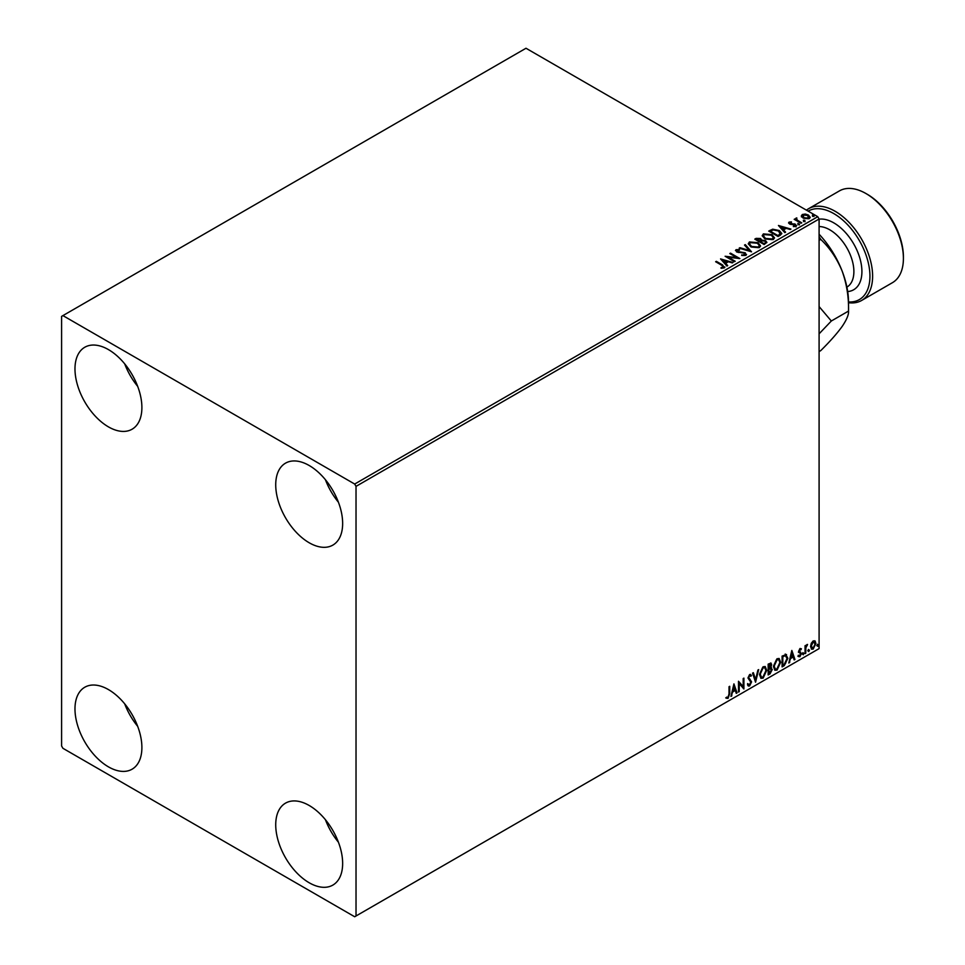 <?xml version="1.0" encoding="UTF-8"?>
<svg xmlns="http://www.w3.org/2000/svg" width="965" height="965" viewBox="0 0 965 965"><rect width="100%" height="100%" fill="white"/><g stroke="black" fill="none" stroke-linecap="round" stroke-linejoin="round"><path stroke-width="1.45" d="M309.186 882.758A47.321 27.322 60 0 1 278.27 841.058A47.321 27.322 60 0 1 285.531 803.133A47.321 27.322 60 0 1 309.186 805.486A47.321 27.322 60 0 1 340.102 847.174A47.321 27.322 60 0 1 332.841 885.098A47.321 27.322 60 0 1 309.186 882.758M338.425 842.216A47.321 27.322 60 0 1 325.446 819.743M108.43 426.868A47.321 27.322 60 0 1 77.526 385.168A47.321 27.322 60 0 1 84.775 347.255A47.321 27.322 60 0 1 108.43 349.595A47.321 27.322 60 0 1 139.346 391.295A47.321 27.322 60 0 1 132.096 429.208A47.321 27.322 60 0 1 108.43 426.868M137.669 386.338A47.321 27.322 60 0 1 124.702 363.853M309.186 542.764A47.321 27.322 60 0 1 278.27 501.076A47.321 27.322 60 0 1 285.531 463.152A47.321 27.322 60 0 1 309.186 465.504A47.321 27.322 60 0 1 340.102 507.192A47.321 27.322 60 0 1 332.841 545.116A47.321 27.322 60 0 1 309.186 542.764M338.425 502.234A47.321 27.322 60 0 1 325.446 479.762M108.43 766.849A47.321 27.322 60 0 1 77.526 725.149A47.321 27.322 60 0 1 84.775 687.237A47.321 27.322 60 0 1 108.43 689.577A47.321 27.322 60 0 1 139.346 731.277A47.321 27.322 60 0 1 132.096 769.189A47.321 27.322 60 0 1 108.43 766.849M137.669 726.319A47.321 27.322 60 0 1 124.702 703.847M61.591 316.375L61.591 745.993L62.93 748.309L354.686 916.75L356.025 915.978L356.025 486.36L354.686 484.044L62.93 315.603L61.591 316.375M811.263 643.317L813.206 640.893L815.148 641.074L815.847 643.486L813.206 649.071L811.637 649.228L810.564 646.526L811.263 643.317M814.774 640.76L815.847 643.486M805.039 653.655L805.039 645.742L805.763 645.332L805.763 646.49L807.56 644.427L805.872 647.804L805.763 653.233L805.039 653.655M800.045 648.492L801.433 648.818L799.394 650.905L801.433 653.582L799.913 656.743L798.429 656.538L800.721 654.041L798.67 651.363L800.045 648.492L801.433 648.818L800.516 649.349M801.01 649.735L799.551 649.131L799.394 650.905M798.863 650.591L801.433 653.582M800.902 653.281L799.913 656.743L798.429 656.538M798.851 655.561L799.84 655.826M800.54 653.389L798.899 652.437M785.751 654.367L787.862 658.299L784.28 665.645L782.096 666.899L782.096 656.079L786.559 654.559M770.709 662.955L770.239 667.298L772.253 669.517L770.034 673.86L768.164 674.945L768.164 664.125L770.999 663.051L771.65 664.788L770.77 667.599L771.566 667.744M755.559 682.219L752.555 673.136L753.339 672.689L755.619 679.577L757.899 670.048L758.683 669.601L755.559 682.219M739.226 691.652L738.502 692.074L738.502 681.254L743.183 686.61L743.183 678.552L743.906 678.13L743.906 688.95L739.226 683.606L739.226 691.652L738.502 691.447M729.009 693.919L729.009 686.73L729.733 686.308L729.733 693.618L728.02 698.395L726.247 698.165L726.609 697.128L728.008 697.297L729.009 693.919M356.025 915.978L819.092 648.625L819.092 219.007L356.025 486.36M733.931 683.883L737.055 692.906L736.271 693.352L735.306 690.445L732.676 691.965L730.927 696.441L733.931 683.883M749.612 685.934L748.394 686.019L747.513 684.776L748.092 683.896L749.564 684.848L750.867 682.255L747.984 678.021L749.66 674.523L751.47 675.319L750.903 676.308L749.648 675.645L748.707 677.563L751.59 681.857L749.612 685.934L748.14 685.813M748.563 684.655L749.564 684.848M749.66 674.523L751.47 675.319L750.505 675.765M750.903 676.308L749.117 675.331L748.707 677.563M759.515 674.571L763.074 666.779L765.245 666.586L766.729 670.361L763.134 678.13L760.999 678.299L759.515 674.571M773.448 666.525L777.006 658.745L779.177 658.552L780.661 662.316L777.066 670.084L774.931 670.253L773.448 666.525M791.831 650.458L794.955 659.481L794.171 659.927L793.206 657.02L790.576 658.54L788.827 663.015L791.831 650.458M802.759 654.21L803.363 652.955L803.363 654.765L802.217 653.896M803.363 652.955L803.954 653.51L802.82 654.451M808.284 651.013L808.887 649.771L808.887 651.568L807.741 650.712M808.887 649.771L809.478 650.326L808.344 651.266M817.295 645.814L817.886 644.572L817.886 646.369L816.752 645.513M817.886 644.572L818.489 645.127L817.355 646.067M801.42 216.305L802.229 214.52L805.293 214.049L808.429 215.05L810.226 217.33L809.309 218.621L803.145 218.102L801.336 215.822M796.752 218.657L797.211 220.092L801.746 222.843L801.022 223.265L794.183 219.308L795.908 219.477L796.813 217.921L796.595 219.405M794.714 219.622L795.908 220.092L796.029 218.102L796.813 217.921M788.646 223.144L789.068 222.119L791.433 221.878L789.949 222.577L790.178 223.518L795.558 224.266L796.016 226.292L793.616 226.606L793.387 226.003L795.1 225.846L794.883 224.712L790.769 224.423L789.491 223.952L789.068 222.119L788.574 222.819M789.949 222.577L790.178 224.133L790.974 223.771M796.559 225.533L796.016 226.292M793.387 226.618L795.1 226.473L794.883 224.712M780.263 235.255L778.079 236.509L768.719 231.093L772.7 229.188L779.286 230.539L781.783 233.446L780.263 235.255M764.147 244.555L754.787 239.139L756.114 238.379L760.589 238.476L761.699 240.128L765.571 240.659L766.885 242.324L764.147 244.555M761.735 239.887L761.699 240.743L765.571 241.274L765.571 240.659M751.542 251.829L739.166 248.162L739.95 247.703L749.335 250.49L744.51 245.074L745.294 244.615L751.542 251.829M735.209 261.262L734.486 261.684L725.113 256.268L736.79 257.595L729.805 253.566L730.517 253.144L739.89 258.56L728.237 257.233L735.209 261.262M721.036 268.258L723.28 267.317L721.856 265.351L715.632 261.744L716.344 261.334L722.676 264.989L724.245 267.872L721.398 268.27L721.036 267.643L723.485 267.136M724.884 267.003L724.245 267.872M354.686 484.044L817.753 216.691L525.997 48.25L62.93 315.603M720.553 258.909L733.038 262.516L728.298 261.78L725.668 263.3L727.707 265.592L726.922 266.05L720.553 258.909M745.836 255.399L741.687 255.435L745.306 254.181L744.823 255.496L744.546 253.204L736.548 251.913L736.042 249.682L739.431 249.561L739.443 250.212L736.995 250.249L737.236 251.479L745.282 252.794L745.836 255.399L746.512 254.422M735.451 250.562L736.042 249.682L736.042 250.309L739.431 249.561M736.995 250.249L737.236 252.094L738.876 252.541L738.876 251.925M750.867 246.859L748.285 243.687L749.455 241.938L758.02 242.673L760.553 245.87L759.359 247.595L750.867 246.859M764.799 238.813L762.217 235.641L763.387 233.892L771.952 234.628L774.485 237.824L773.291 239.549L764.799 238.813M778.441 225.484L790.938 229.091L786.186 228.367L783.556 229.887L785.594 232.167L784.81 232.625L778.441 225.484M798.079 224.194L797.898 223.398L799.466 224.302M803.604 221.009L803.423 220.213L804.81 220.309L804.991 221.118L803.423 220.213L803.423 220.828L804.81 220.309L804.991 221.118M812.614 215.81L812.433 215.014L813.821 215.111L813.99 215.907L812.433 215.014L812.433 215.629L813.821 215.111L813.99 215.907M817.753 216.691L819.092 219.007M716.163 262.058L716.344 261.334M716.344 261.949L724.824 267.305M722.664 268.125L722.664 267.51M721.169 259.597L732.339 262.914M727.345 265.809L725.668 263.3M722.869 260.176L725.005 263.192L727.019 261.406L722.869 260.176L725.005 262.577L727.019 261.406M725.005 263.192L725.005 262.577M726.247 256.919L736.79 258.222L736.79 257.595M730.336 253.879L730.517 253.144M730.517 253.771L738.78 258.536M734.667 261.575L728.237 257.233M741.796 255.46L741.796 254.82M741.796 255.435L744.823 255.496L744.546 253.819M736.995 250.864L737.236 252.094L736.995 250.864M738.876 252.541L740.698 251.949M740.698 252.565L745.282 253.409L745.282 252.794M745.282 253.409L746.476 254.712M739.878 248.367L739.95 247.703M739.95 248.319L749.335 250.49M744.871 245.484L745.294 244.615M745.294 245.243L751.035 251.684M748.321 244L749.455 241.938M749.455 242.565L758.02 243.289L758.02 242.673M758.02 243.289L760.529 246.172M749.552 244.217L751.578 247.064L758.369 247.667L759.322 245.906M757.296 243.096L750.444 242.48L749.516 243.892L751.578 246.449L758.369 247.052L759.346 245.593L757.296 243.096M758.369 247.667L758.369 247.052M751.578 247.064L751.578 246.449M755.318 239.453L760.589 239.091L760.589 238.476M760.589 239.091L761.699 240.743M765.571 241.274L766.837 242.613M764.738 243.723L765.667 242.119L764.859 241.069L762.048 240.755L760.432 241.564L763.906 244.193L765.595 242.408M759.829 241.419L760.697 239.899L759.889 238.898L756.464 239.284L759.467 241.636L760.601 240.189M759.467 241.636L759.829 240.804M756.464 239.284L759.467 241.009M763.906 244.193L764.738 243.108M760.432 241.564L763.906 243.578M762.254 235.955L763.387 233.892M763.387 234.519L771.952 235.255L771.952 234.628M771.952 235.255L774.461 238.126M763.484 236.184L765.51 239.018L772.302 239.634L773.255 237.86M771.228 235.05L764.376 234.435L763.448 235.846L765.51 238.403L772.302 239.006L773.279 237.547L771.228 235.05M772.302 239.634L772.302 239.006M765.51 239.018L765.51 238.403M769.25 231.407L772.7 229.188M772.7 229.803L779.286 231.166L779.286 230.539M779.286 231.166L781.759 233.759M780.311 234.459L778.562 230.961L773.206 229.923L770.396 231.238L777.838 236.16L780.468 233.506M770.396 231.238L777.838 235.532L780.516 233.807M777.838 236.16L777.838 235.532M779.069 226.184L790.226 229.501M785.233 232.384L783.556 229.887M780.757 226.751L782.904 229.767L784.919 227.981L780.757 226.751L782.904 229.151L784.919 227.981M782.904 229.767L782.904 229.151M789.068 222.746L791.433 222.505M789.949 223.204L790.178 224.133L789.949 223.204M790.974 224.399L794.267 224.411L794.267 223.796M794.267 224.411L795.558 224.893L795.558 224.266M795.558 224.893L796.016 226.908M795.1 226.473L794.883 225.328L795.1 226.473M798.079 224.821L797.898 224.025M799.285 224.121L799.466 224.917M794.895 219.513L794.895 218.898M795.908 220.092L796.029 218.717M796.752 219.272L797.211 220.092M797.211 220.72L801.203 223.156M803.604 221.624L803.423 220.828M804.81 220.937L804.991 221.733M801.42 216.92L802.229 214.52M802.229 215.147L805.293 214.049M805.293 214.676L808.429 215.678L808.429 215.05M808.429 215.678L810.19 217.632M803.061 215.629L803.869 218.307L808.465 218.753L809.056 217.487M802.506 216.232L803.061 215.014L803.869 217.692L808.465 218.126L809.116 217.185L809.116 217.8M808.465 218.753L807.717 215.472L803.061 215.014M803.869 218.307L803.869 217.692M812.614 216.425L812.433 215.629M813.821 215.738L813.99 216.534M729.202 686.622L729.202 693.304L728.02 698.395M727.477 698.093L725.716 697.864M733.81 684.39L737.055 692.906M732.676 691.965L735.306 690.445M732.146 691.652L731.723 695.982M733.991 686.465L733.46 686.151L732.447 690.361L735.004 689.505L733.991 686.465L732.99 690.675M738.502 681.314L743.183 686.61M743.364 678.443L743.364 688.6M738.683 691.338L739.226 683.606M747.561 683.582L749.021 684.535M750.444 674.354L750.939 675.005M750.372 675.995L749.117 675.331L750.372 675.995M748.177 677.249L749.142 678.709M748.611 678.395L750.034 679.264M749.503 678.962L751.59 681.857M751.059 681.555L749.081 685.62M752.977 672.895L755.619 679.577M757.971 670.012L755.257 681.338M764.98 666.465L766.729 670.361M766.186 670.048L762.603 677.816L763.134 678.13M762.603 677.816L760.746 678.118M764.57 667.659L762.579 667.563L759.708 673.847L761.168 676.972M766.005 670.772L764.835 667.768L763.11 667.876L760.239 674.149L761.421 677.153L763.11 677.032L766.005 670.772M770.239 667.298L772.253 669.517M771.711 669.203L769.503 673.546L770.034 673.86M769.503 673.546L768.164 674.318M770.999 669.614L769.865 668.335L768.357 669.083L768.888 673.413L771.53 669.927L770.396 668.649L768.888 669.396L768.888 673.413M770.504 668.407L769.865 668.335L770.504 668.407M770.926 665.223L769.093 664.077L770.396 664.921L768.357 664.511L768.888 668.287L770.926 665.223L768.888 664.813L768.888 668.287M778.912 658.42L780.661 662.316M780.118 662.002L776.536 669.77L777.066 670.084M776.536 669.77L774.678 670.072M778.502 659.614L776.511 659.517L773.641 665.802L775.1 668.926M779.937 662.726L778.767 659.722L777.042 659.831L774.171 666.103L775.353 669.107L777.042 668.986L779.937 662.726M785.208 654.053L787.331 657.985L783.737 665.331L784.28 665.645M783.737 665.331L782.096 666.284M785.836 655.633L782.289 656.465L782.82 665.368L785.522 663.534L787.138 658.709L785.365 655.609L782.82 656.767L782.82 665.368M784.835 655.295L785.582 655.44M791.71 650.977L794.955 659.481M790.576 658.54L793.206 657.02M790.033 658.226L789.611 662.557M791.891 653.04L791.348 652.726L790.347 656.936L792.892 656.091L791.891 653.04L790.878 657.249M800.48 649.421L799.551 649.131L800.48 649.421M799.756 651.604L800.661 652.195M799.382 656.441L797.898 656.224M798.308 655.259L799.297 655.512M798.369 652.135L799.78 653.016M802.82 652.654L803.423 653.208M805.22 645.645L805.763 646.49M806.873 644.56L807.223 645.464M805.594 646.393L805.872 647.804M805.341 647.491L805.763 653.233M808.344 649.457L808.947 650.012M815.316 643.173L813.206 649.071M812.675 648.77L811.384 649.035M814.014 641.677L812.675 641.556L810.745 645.814L812.675 647.792M810.745 645.814L813.206 648.106L811.818 647.985M813.206 648.106L815.123 643.908L813.206 641.858L811.288 646.116M813.76 641.484L812.675 641.556M817.355 644.258L817.958 644.813M848.537 301.936A51.097 29.505 -120 0 0 869.151 267.052A51.097 29.505 -120 0 0 833.808 213.603A51.097 29.505 -120 0 0 808.139 211.142M806.45 210.165A52.991 30.603 60 0 1 808.658 208.669A52.991 30.603 60 0 1 835.147 211.287A52.991 30.603 60 0 1 869.767 257.993A52.991 30.603 60 0 1 861.649 300.453A52.991 30.603 60 0 1 848.537 302.708M867.27 194.291L865.931 193.519L867.27 194.291A51.097 29.505 60 0 1 903.409 256.883L903.409 258.427A52.991 30.603 -120 0 0 865.931 193.519L865.931 193.519A52.991 30.603 -120 0 0 839.441 190.889L808.658 208.669M861.649 300.453L892.432 282.685A52.991 30.603 -120 0 0 903.409 258.427M819.092 333.83L831.323 321.007L819.092 306.556M819.092 234.218A68.141 39.336 60 0 1 842.083 270.924A68.141 39.336 60 0 1 848.537 302.467L848.537 311.068C848.862 314.542 846.715 319.705 842.083 326.556C836.908 333.673 829.791 341.694 820.72 350.645L819.092 351.586M819.092 236.715L820.72 239.38C829.707 247.848 836.824 258.367 842.083 270.924C846.679 283.674 848.838 297.063 848.537 311.068L831.323 321.007M820.72 239.38L819.092 240.321M722.676 265.604L722.676 264.989M756.114 238.994L756.114 238.379M770.13 230.9L770.13 230.273M778.622 235.701L778.622 235.086M792.398 224.387L792.398 223.771M799.442 222.131L799.442 221.516M846.896 287.124A34.065 19.674 -120 0 0 852.035 259.802A34.065 19.674 -120 0 0 829.803 229.827A34.065 19.674 -120 0 0 819.092 226.546M819.092 219.188A39.746 22.943 60 0 1 833.808 222.879A39.746 22.943 60 0 1 860.985 262.733A39.746 22.943 60 0 1 847.68 291.563M736.645 250.731L736.645 251.346M759.346 245.593L759.346 246.208M749.516 243.892L749.516 244.507M760.697 239.899L760.697 240.514M765.667 242.119L765.667 242.734M773.279 237.547L773.279 238.162M763.448 235.846L763.448 236.461M789.72 222.915L789.72 223.53M795.401 225.412L795.401 226.027"/></g></svg>
